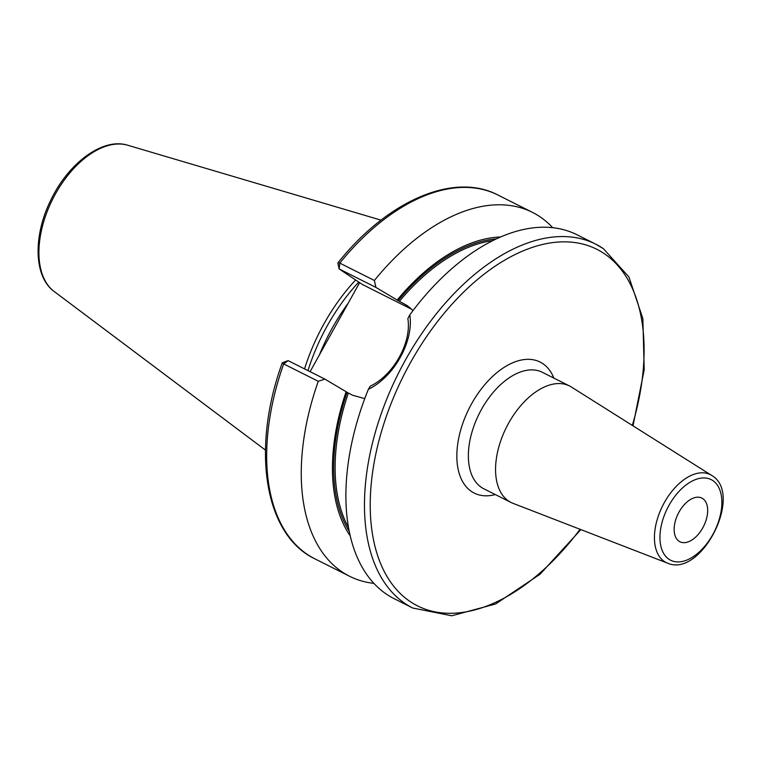 <?xml version="1.0" encoding="UTF-8"?>
<svg xmlns="http://www.w3.org/2000/svg" width="761" height="761" viewBox="0 0 761 761"><rect width="100%" height="100%" fill="white"/><g stroke="black" fill="none" stroke-linecap="round" stroke-linejoin="round"><path stroke-width="1.14" d="M355.625 279.972A141.907 82.388 116.7 0 0 304.552 368.895M358.783 282.084A140.852 81.769 116.7 0 0 307.996 370.617M310.088 371.672L359.63 282.654M500.557 236.985A175.468 101.869 116.7 0 0 397.175 300.043L375.905 287.411L374.374 280.486A203.634 118.221 116.7 0 1 532.434 212.357A203.634 118.221 116.7 0 1 552.695 227.682M413.014 310.555L407.306 305.665L397.175 300.043M349.28 531.454A173.641 100.813 -63.3 0 1 347.064 392.353L346.141 391.734A175.468 101.869 116.7 0 0 350.269 535.972M318.26 381.299L283.672 363.92A203.634 118.221 -63.3 0 0 314.949 558.869L349.527 576.248A203.634 118.221 116.7 0 1 318.26 381.299L324.871 379.102L346.141 391.734M349.527 576.248A203.634 118.221 116.7 0 0 373.917 583.364M411.872 309.375L362.398 284.509L339.14 268.928L337.894 263.268A4.071 1.17 39 0 1 337.894 263.268A4.071 1.17 39 0 1 337.951 262.811A4.071 1.17 39 0 1 339.786 263.097L374.374 280.486M603.064 248.457A203.634 118.221 116.7 0 0 595.654 244.129L577.076 234.797A203.634 118.221 116.7 0 0 409.779 314.883L407.848 318.583C411.825 342.412 393.599 375.163 370.236 386.169L368.381 389.271A203.634 118.221 116.7 0 0 386.759 594.37A203.634 118.221 116.7 0 0 394.169 598.688L412.747 608.029A203.634 118.221 -63.3 0 1 405.337 603.701A203.634 118.221 116.7 0 1 401.951 366.431A203.634 118.221 116.7 0 1 595.654 244.129L603.359 248.628L628.938 276.994L642.864 318.631L644.206 369.741L633.009 425.846M347.064 392.353L352.571 395.216L364.747 398.612M324.871 379.102L288.105 360.628L283.672 363.92A4.071 0.704 -160.5 0 1 282.283 362.816A4.071 0.704 -160.5 0 1 282.417 362.712L288.105 360.628M337.951 262.811C387.311 200.904 453.594 171.748 497.856 194.978A203.634 118.221 -63.3 0 0 339.786 263.097L339.14 268.928L375.905 287.411M409.779 314.883C414.051 341.061 393.97 377.152 368.381 389.271M667.559 563.15C701.233 578.141 743.697 494.602 712.115 475.701L571.406 387.026A65.18 37.841 116.7 0 0 569.561 385.979A65.18 37.841 116.7 0 0 507.558 425.123A65.18 37.841 116.7 0 0 508.643 501.071A65.18 37.841 -63.3 0 0 511.012 502.45A65.18 37.841 -63.3 0 0 512.952 503.316L667.559 563.15A49.18 28.557 -63.3 0 1 664.305 561.456A49.18 28.557 -63.3 0 1 664.144 502.935A49.18 28.557 -63.3 0 1 711.668 475.406A49.18 28.557 -63.3 0 1 712.058 475.654M702.774 498.607A24.447 14.193 116.7 0 0 701.889 498.094A24.447 14.193 116.7 0 0 678.641 512.771A24.447 14.193 116.7 0 0 679.04 541.252A24.447 14.193 116.7 0 0 679.934 541.765A24.447 14.193 116.7 0 0 703.183 527.088A24.447 14.193 116.7 0 0 702.774 498.607M54.183 291.492C33.322 276.49 33.142 234.654 51.396 198.906C69.108 162.588 103.058 137.37 127.705 145.227A82.302 47.781 116.7 0 0 52.69 199.135A82.302 47.781 116.7 0 0 54.183 291.492L265.446 450.093M348.1 303.373A140.852 81.769 116.7 0 0 319.325 355.073M398.098 300.662A173.641 100.813 -63.3 0 1 496.334 238.887M399.354 301.375A172.623 100.224 -63.3 0 1 492.719 240.647M348.538 527.506A172.623 100.224 -63.3 0 1 348.319 393.076M410.607 308.205L403.606 303.515M632.305 425.399A199.563 115.862 -63.3 0 0 604.053 253.499A199.563 115.862 116.7 0 0 410.407 362.759A199.563 115.862 116.7 0 0 410.274 601.637A199.563 115.862 -63.3 0 0 580.082 529.295M553.865 378.093A73.332 42.568 116.7 0 0 542.764 363.606A73.332 42.568 116.7 0 0 471.611 403.758A73.332 42.568 116.7 0 0 471.563 491.53A73.332 42.568 116.7 0 0 495.316 494.564M569.561 385.979L542.365 372.31A65.18 37.841 116.7 0 0 480.362 411.454A65.18 37.841 116.7 0 0 481.447 487.401A65.18 37.841 116.7 0 0 483.815 488.79L511.012 502.45M712.819 480.572A45.118 26.197 -63.3 0 1 712.791 534.583A45.118 26.197 -63.3 0 1 669.005 559.287A45.118 26.197 -63.3 0 1 669.033 505.275A45.118 26.197 -63.3 0 1 712.819 480.572M127.705 145.227L381.023 220.148M497.856 194.978L532.434 212.357M314.949 558.869C264.181 534.84 251.006 448.657 282.283 362.816M412.747 608.029L451.711 615.782L495.592 603.987L540.053 574.232L580.862 529.599"/></g></svg>
